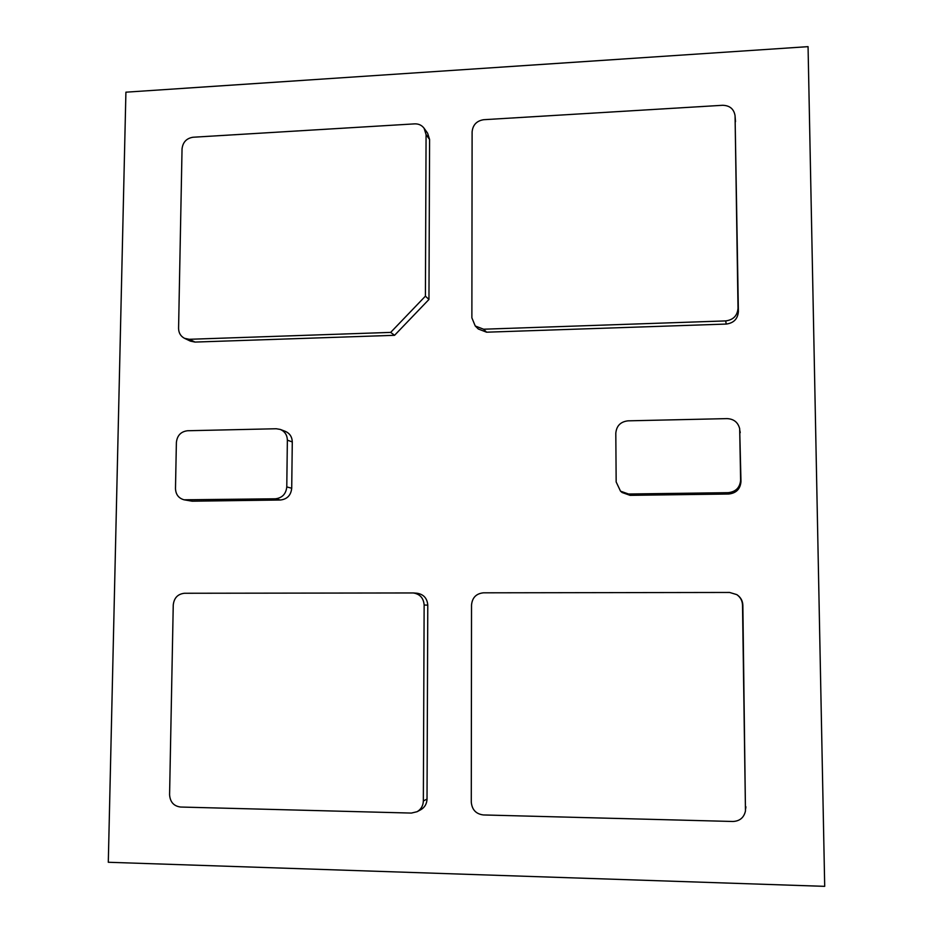 <?xml version="1.0" encoding="UTF-8"?>
<svg xmlns="http://www.w3.org/2000/svg" width="933" height="933" viewBox="0 0 933 933"><rect width="100%" height="100%" fill="white"/><g stroke="black" fill="none" stroke-linecap="round" stroke-linejoin="round"><path stroke-width="1.4" d="M414.707 123.867L193.014 137.244C186.472 138.306 182.81 142.213 182.04 148.977L178.576 328.323C178.669 332.929 180.652 336.265 184.512 338.317L189.247 339.297L390.67 332.393L425.413 296.158L426.078 134.597L424.095 128.253C421.774 125.209 418.649 123.739 414.707 123.867M184.512 338.317L190.355 341.105L195.044 342.073L394.566 335.309L428.958 299.458L429.588 139.483L427.617 133.209L424.095 128.253M428.958 299.458L425.413 296.158M394.566 335.309L390.67 332.393M739.682 428.702L740.977 481.58C740.324 489.032 736.23 493.184 728.673 494.024L630.09 495.341L622.148 492.531L620.527 491.178L628.55 494.012L728.183 492.671C735.822 491.819 739.962 487.621 740.615 480.087L739.682 428.702C738.015 422.322 733.828 418.964 727.11 418.614L627.944 420.841C620.527 421.739 616.48 425.88 615.803 433.25L616.165 481.964L620.527 491.178M736.778 594.613L737.187 594.881C740.767 597.412 742.656 600.84 742.855 605.167L745.467 810.975L742.516 605.016C742.318 600.642 740.405 597.167 736.778 594.613L729.618 592.455L483.469 592.817C476.227 593.563 472.25 597.633 471.527 605.004L471.282 802.158C472.005 809.739 476.017 814.008 483.352 814.952L732.918 821.483C739.776 821.145 743.951 817.646 745.467 810.975M413.296 592.956L417.028 593.225C423.629 594.309 427.209 598.286 427.781 605.155L427.022 799.068C426.836 803.826 424.772 807.36 420.83 809.692L417.086 811.71C421.063 809.354 423.15 805.785 423.349 800.981L424.142 605.004C423.57 598.065 419.955 594.053 413.296 592.956L184.524 593.26C177.806 593.983 174.051 597.89 173.246 604.992L169.584 794.741C170.121 802.03 173.771 806.124 180.547 807.033L411.383 813.075L417.086 811.71M483.702 119.704C476.681 120.823 472.809 124.882 472.11 131.88L471.876 317.85L475.259 326.002L483.597 329.209L725.711 320.905C733.268 319.914 737.362 315.727 738.015 308.333L735.064 115.692C733.898 108.939 729.734 105.476 722.597 105.289L483.702 119.704M735.064 115.692L738.388 311.634C737.746 318.946 733.688 323.086 726.212 324.066L486.583 332.195L478.326 329.011L475.259 326.002M276.273 428.748L187.545 430.743C180.897 431.582 177.165 435.489 176.384 442.475L175.486 488.577C175.766 494.525 178.623 498.257 184.058 499.796L275.352 498.793C282.198 497.989 286.011 494.024 286.781 486.909L287.364 440.143C287.177 435.011 284.845 431.454 280.355 429.448L276.273 428.748M184.058 499.796L192.14 501.196L280.401 500.006C287.177 499.213 290.956 495.295 291.714 488.251L292.286 441.95C292.099 436.877 289.778 433.344 285.335 431.361L280.355 429.448M108.298 862.267L824.702 886.35L808.06 46.65L125.908 92.18L108.298 862.267M429.588 139.483L426.078 134.597M195.044 342.073L189.247 339.297M740.231 432.655L739.869 430.649M740.977 481.58L740.615 480.087M728.673 494.024L728.183 492.671M630.09 495.341L628.55 494.012M745.922 806.835L745.607 808.911M427.022 799.068L423.349 800.981M427.781 605.155L424.142 605.004M735.507 121.663L735.099 116.392M738.388 311.634L738.015 308.333M726.212 324.066L725.711 320.905M486.583 332.195L483.597 329.209M292.286 441.95L287.364 440.143M291.714 488.251L286.781 486.909M280.401 500.006L275.352 498.793M192.14 501.196L186.262 499.995"/></g></svg>
